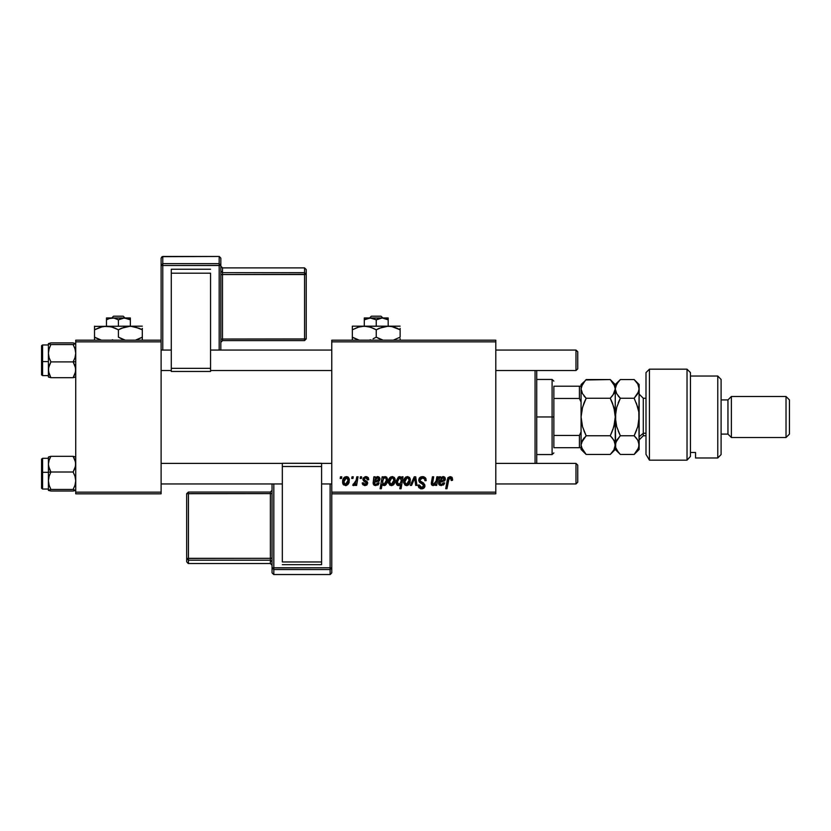 <?xml version="1.0" encoding="UTF-8"?>
<svg xmlns="http://www.w3.org/2000/svg" width="831" height="831" viewBox="0 0 831 831"><rect width="100%" height="100%" fill="white"/><g stroke="black" fill="none" stroke-linecap="round" stroke-linejoin="round"><path stroke-width="1.25" d="M331.829 340.149L495.754 340.149L495.754 341.853L331.829 341.853L331.829 492.118L495.754 492.118L495.754 340.149L331.829 340.149L331.829 341.853L331.829 340.149M368.777 479.539L365.806 476.599L366.98 476.765L368.289 477.732L368.777 479.705L367.531 479.851L366.232 477.732L364.248 478.448L364.383 479.778L367.063 481.533L367.676 482.904L366.938 484.93L364.809 485.595L362.867 484.733L362.254 482.956L363.5 482.801L363.936 484.037L365.141 484.515L366.419 482.956L363.23 480.349L363.116 478.064L365.806 476.599L362.877 479.113L363.5 480.692L366.45 483.32L365.141 484.515L363.5 482.801L362.254 482.956L365.079 485.595L367.686 483.123L364.123 479.02L365.754 477.68L367.531 479.851L368.777 479.539L367.52 479.456M373.95 478.573L373.857 476.755L375.145 476.755L375.269 477.835L377.388 476.62L379.393 477.347L379.954 479.103L379.341 480.879L374.532 482.188L374.376 482.956L374.625 484.026L375.934 484.515L377.939 482.801L379.175 482.956L378.541 484.296L375.57 485.595L373.306 484.286L373.857 476.755L373.088 483.32L375.82 485.595L379.175 482.956L377.939 482.801L375.934 484.515L374.355 483.216L374.532 482.188L376.64 481.876L379.954 479.103L377.741 476.599L375.269 477.835L375.145 476.755L373.857 476.755L375.145 476.755M388.337 481.97L389.23 478.459L390.477 477.129L392.523 476.61L394.434 477.659L394.964 481.938L393.032 485.086L389.968 485.304L388.368 482.614L391.235 485.595L395.161 480.058L392.211 476.599L388.337 481.97M452.604 479.227L450.153 476.599L452.293 477.742L452.49 480.318L451.243 480.474L450.61 478.095L449.052 478.438L447.005 488.701L445.748 488.701L448.044 477.648L450.153 476.599L447.234 479.944L445.748 488.701L447.005 488.701L448.439 480.245L450.08 477.991L451.358 479.435L451.243 480.474L452.49 480.318L452.594 479.508M400.947 477.087L401.705 478.324L401.986 476.755L403.077 476.755L401.061 488.701L399.804 488.701L400.532 484.525L399.067 485.512L397.363 485.262L396.19 483.268L396.138 481.201L398.35 476.994L399.971 476.62L401.404 477.659L399.607 476.599L396.096 482.084L398.485 485.595L400.532 484.525L399.804 488.701L401.061 488.701L403.077 476.755L401.986 476.755L403.077 476.755L401.061 488.701L399.804 488.701M411.605 485.439L410.265 485.439L414.212 476.755L415.729 476.755L416.933 485.439L415.677 485.439L414.804 478.095L411.605 485.439L410.265 485.439L411.605 485.439L414.804 478.095L415.677 485.439L416.933 485.439L415.729 476.755L414.212 476.755L415.729 476.755L416.933 485.439L415.677 485.439L414.991 480.089M418.762 480.11L419.385 478.074L421.088 476.807L423.291 476.651L425.358 477.68L426.21 480.64L424.973 480.785L424.568 478.885L423.062 478.043L421.14 478.251L420.008 479.778L420.413 481.139L424.766 484.546L424.755 486.966L423.498 488.42L420.933 488.815L418.689 487.361L418.138 485.138L419.385 485.013L419.748 486.54L421.224 487.433L423.093 487.07L423.727 485.761L423.259 484.691L419.53 482.396L418.762 480.11L423.727 485.761L421.67 487.465L419.385 485.013L418.138 485.138L421.629 488.857L424.973 485.688L423.561 483.071L420.32 481.035L419.998 479.996L422.428 477.991L424.651 479.03L424.973 480.785L426.21 480.64L422.512 476.599L418.762 480.11M340.232 478.459L340.523 476.755L341.77 476.755L341.51 478.459L340.232 478.459L341.51 478.459L341.77 476.755L340.523 476.755L341.77 476.755L341.51 478.459L340.232 478.459L340.523 476.755L340.232 478.459M403.544 481.97L404.448 478.459L405.694 477.129L407.741 476.61L409.652 477.659L410.182 481.938L408.239 485.086L405.185 485.304L403.575 482.614L406.442 485.595L410.379 480.058L407.419 476.599L403.544 481.97M439.454 478.573L439.37 476.755L440.648 476.755L440.773 477.835L442.892 476.62L444.897 477.347L445.458 479.103L444.845 480.879L440.035 482.188L439.879 482.956L440.139 484.026L441.438 484.515L443.442 482.801L444.678 482.956L444.055 484.296L441.084 485.595L438.81 484.286L439.37 476.755L438.591 483.32L441.334 485.595L444.678 482.956L443.442 482.801L441.438 484.515L439.869 483.216L440.035 482.188L442.144 481.876L445.458 479.103L443.245 476.599L440.773 477.835L440.648 476.755L439.37 476.755L440.648 476.755M436.109 481.409L436.909 476.755L438.166 476.755L436.69 485.439L435.434 485.439L435.683 483.985L433.865 485.449L432.328 485.449L431.362 484.265L431.372 482.489L432.4 476.755L433.657 476.755L432.587 483.85L434.114 484.411L435.756 482.614L436.223 480.785L433.491 484.515L432.536 483.455L433.657 476.755L432.4 476.755L431.268 483.486L433.096 485.595L435.683 483.985L435.434 485.439L436.69 485.439L438.166 476.755L436.909 476.755L438.166 476.755L436.69 485.439L435.434 485.439M381.346 488.701L380.089 488.701L382.115 476.755L383.371 476.755L383.153 477.96L384.94 476.63L386.592 477.139L387.464 478.957L387.381 481.887L384.982 485.408L383.195 485.377L382.167 484.161L381.346 488.701L380.089 488.701L382.115 476.755L380.089 488.701L381.346 488.701L382.167 484.161L384.13 485.595L387.558 480.131L385.262 476.599L383.153 477.96L383.371 476.755L382.115 476.755L383.371 476.755M342.538 481.97L343.442 478.459L345.509 476.734L348.646 477.659L349.373 480.058L348.49 483.694L346.371 485.481L343.639 484.94L342.538 481.97L345.436 485.595L349.373 480.058L346.413 476.599L342.538 482.011M351.721 478.459L352.012 476.755L353.248 476.755L352.988 478.459L351.721 478.459L352.988 478.459L353.248 476.755L352.012 476.755L353.248 476.755L352.988 478.459L351.721 478.459L352.012 476.755L351.721 478.459M355.917 481.429L356.8 476.755L358.057 476.755L356.592 485.439L355.336 485.439L355.647 483.642L354.318 485.377L352.791 485.283L353.279 483.922L355.117 483.372L356.167 480.225L352.791 485.283L353.632 485.595L355.647 483.642L355.336 485.439L356.592 485.439L358.057 476.755L356.8 476.755L358.057 476.755L356.592 485.439L355.336 485.439M360.103 478.459L360.394 476.755L361.63 476.755L361.371 478.459L360.103 478.459L361.371 478.459L361.63 476.755L360.394 476.755L361.63 476.755L361.371 478.459L360.103 478.459L360.394 476.755L360.103 478.459M331.829 493.822L495.754 493.822L495.754 341.853L331.829 341.853L331.829 493.822L331.829 492.118L495.754 492.118L495.754 493.822L331.829 493.822L331.829 567.864L330.125 569.567L330.125 574.533L273.773 574.533L273.773 569.567L330.125 569.567L330.125 574.533L273.773 574.533L272.069 572.829L273.773 574.533L273.773 569.567L272.069 567.864L272.069 572.829L272.069 567.864L330.125 567.75L330.125 483.922L330.125 567.75L273.773 567.75L273.773 483.922L273.773 567.75L272.069 567.864L273.773 569.567L273.773 567.75L273.773 569.567L330.125 569.567L330.125 567.75L330.125 569.567L331.829 567.864L330.125 567.75L331.829 567.864L331.829 493.822M75.704 340.149L161.079 340.149L161.079 341.853L75.704 341.853L75.704 492.118L161.079 492.118L161.079 340.149L75.704 340.149L75.704 341.853L75.704 340.149M75.704 493.822L161.079 493.822L161.079 341.853L75.704 341.853L75.704 493.822L75.704 492.118L161.079 492.118L161.079 493.822L75.704 493.822M423.311 476.651L424.039 476.817M425.815 478.407L426.043 479.082M426.21 480.64L424.973 480.785M424.984 480.401L424.568 478.895M424.236 478.542L423.259 478.085M423.062 478.043L421.982 478.022M421.14 478.251L420.289 478.978M420.019 479.695L420.029 480.349M420.185 480.806L420.507 481.232M421.608 481.959L422.065 482.209M424.921 486.322L424.246 487.797M422.906 488.68L422.273 488.815M420.943 488.815L420.237 488.638M419.104 487.901L418.689 487.361M418.398 486.789L418.149 485.74M418.128 485.397L419.385 485.013M419.748 486.54L420.798 487.33M421.224 487.433L422.034 487.444M423.644 486.312L423.633 485.2M423.374 484.795L421.951 483.891M421.701 483.756L421.12 483.445M418.897 481.191L418.793 480.65L418.897 481.191M418.907 479.051L419.354 478.116M419.323 478.168L419.852 477.545M420.756 476.942L420.05 477.378M414.981 480.017L414.918 479.373L414.981 480.017M414.908 479.31L414.804 478.095M414.212 476.755L410.265 485.439L414.212 476.755M409.278 477.264L409.652 477.659M410.223 478.801L410.337 479.425M410.182 481.938L410.005 482.572M409.912 482.832L409.496 483.694M407.377 485.481L406.681 485.595M403.606 480.941L403.752 480.152M403.918 479.591L404.105 479.103M406.193 476.859L405.694 477.129M408.665 484.753L409.029 484.369M409.039 484.359L409.465 483.735M408.385 483.247L409.132 480.193L406.494 484.515L404.79 481.97L407.045 477.732M405.05 480.225L405.268 479.612M406.816 484.483L408 483.787M408.177 483.559L407.761 484.016M404.946 480.609L404.977 483.278M405.133 483.632L405.694 484.265M406.079 484.452L406.671 484.504M407.834 477.742L409.132 480.193L407.824 477.742L405.549 479.02M408.79 478.542L408.021 477.804M398.184 485.574L396.678 484.566M396.294 483.704L396.117 482.686M396.138 481.191L396.221 480.63M401.986 476.755L401.705 478.324M399.534 477.7L401.269 479.975L400.49 477.939M401.196 481.004L401.093 481.513M400.854 482.385L398.89 484.515L400.303 483.59L401.259 480.297M399.856 484.099L400.303 483.58M397.488 483.268L398.89 484.515L397.343 482.063L397.561 483.486M398.194 478.739L397.343 482.063L399.524 477.7M452.542 480.048L451.243 480.474L451.316 479.954M451.337 479.819L451.295 478.905M451.285 478.885L451.036 478.417M449.342 478.189L448.74 478.957M448.501 479.913L447.005 488.701L445.748 488.701L447.286 479.643M447.732 478.189L448.044 477.648M451.586 476.963L452.002 477.316M443.245 476.599L444.128 476.765M442.144 481.876L440.679 482.001M440.607 482.011L439.921 482.697M440.877 484.452L441.791 484.483M441.812 484.483L442.757 484.047M443.183 483.476L443.442 482.811L444.595 483.237M443.744 484.67L443.266 485.065M439.879 485.304L439.09 484.712M443.889 480.079L443.65 477.898L441.49 478.209M440.825 479.082L440.253 481.097L442.85 477.68L444.221 479.103L442.289 480.734M440.357 481.056L441.801 480.785L440.253 481.097L440.586 479.674M441.24 478.459L440.877 478.988M443.027 480.598L441.801 480.785M440.461 481.024L441.271 480.848M434.696 484.982L433.491 485.564M431.985 485.242L431.497 484.639M431.455 482.001L432.4 476.755L433.657 476.755M432.681 482.26L432.577 482.853M432.567 482.998L433.782 484.494M434.644 484.141L435.226 483.58M435.319 483.445L435.756 482.614M436.909 476.755L436.223 480.785M394.071 477.264L394.445 477.659M395.078 479.103L394.829 478.303M395.005 478.801L395.161 479.736M394.995 481.814L394.787 482.572M394.694 482.832L394.289 483.684M392.159 485.481L391.474 485.595M388.472 483.247L388.368 482.634M388.399 480.941L389.178 478.542M388.7 479.591L388.898 479.103M389.459 478.116L389.864 477.638M390.165 477.358L390.975 476.859M389.77 477.732L389.427 478.157M393.458 484.753L394.258 483.735M393.167 483.247L393.925 480.193L391.287 484.515L389.573 481.97L391.837 477.732M389.832 480.225L390.061 479.612M391.609 484.483L392.783 483.787M392.959 483.559L392.554 484.016M389.729 480.609L389.76 483.278M389.916 483.632L390.477 484.265M390.861 484.452L391.463 484.504M392.616 477.742L393.925 480.193L392.616 477.742L390.341 479.02M393.582 478.542L392.803 477.804M383.569 477.451L384.057 477.025M384.265 476.88L384.93 476.63M387.381 481.887L386.997 483.091M386.332 484.296L385.324 485.231M385.376 485.2L384.13 485.595M383.184 485.366L382.499 484.733M387.495 481.222L387.547 480.557M387.464 478.957L387.308 478.313M382.572 481.814L383.59 484.421M385.324 483.756L386.311 480.391L384.047 484.515L382.561 482.271L383.423 478.749L384.857 477.68L383.122 479.321M383.205 484.161L384.556 484.4M383.683 484.452L385.75 482.988M383.683 478.365L382.603 481.357M382.759 480.443L382.717 483.372M385.833 478.23L386.322 480.038L385.646 478.002M386.322 480.038L386.259 479.321M377.741 476.599L378.853 476.89M379.798 478.064L379.923 478.635M378.884 481.294L378.427 481.544M376.64 481.876L375.176 482.001M375.093 482.011L374.417 482.697M374.407 482.759L374.386 483.507M374.843 484.224L376.308 484.483M376.64 484.411L377.253 484.047M377.679 483.476L377.939 482.801L379.175 482.967M378.24 484.67L377.762 485.065M373.96 485.055L374.584 485.397M373.14 482.582L373.285 481.72M373.773 479.56L373.929 478.739M378.385 480.079L378.334 478.064M375.311 479.082L374.739 481.097L377.347 477.68L378.707 479.103L376.786 480.734M374.843 481.056L376.287 480.785L374.739 481.097L375.082 479.674M378.354 478.085L376.464 477.898M378.136 477.898L375.633 478.573M375.737 478.459L375.363 478.988M377.523 480.598L376.287 480.785M374.958 481.024L375.757 480.848M367.458 479.061L366.814 477.991M365.993 477.69L364.632 478.002M364.123 479.02L364.414 479.809M364.83 480.162L365.567 480.598M367.229 484.618L366.533 485.242M362.451 484.026L362.306 483.497L362.451 484.026M362.254 482.956L363.5 482.801L363.604 483.455M364.736 484.473L365.578 484.452M366.419 483.559L366.419 482.956M363.095 478.095L365.193 476.641M366.409 476.641L366.98 476.765M347.057 476.662L347.95 477.025M348.272 477.264L348.646 477.659M349.217 478.791L349.332 479.425L349.217 478.791M349.176 481.938L348.999 482.572M348.906 482.832L348.49 483.684M348.469 483.735L347.493 484.899M346.371 485.481L345.675 485.595M342.673 483.247L342.569 482.614M342.601 480.941L342.933 479.518M342.912 479.591L343.099 479.103M343.66 478.116L344.159 477.545M345.187 476.859L344.273 477.441M343.972 477.732L343.639 478.157M342.881 483.881L343.203 484.452M347.379 483.247L348.127 480.193L345.499 484.515L343.785 481.97L346.402 477.68L344.595 478.936M345.073 484.452L347.171 483.559M344.044 480.225L343.972 483.278M344.127 483.632L344.688 484.265M343.941 480.609L344.263 479.612M347.784 478.542L346.402 477.68L348.127 480.193L347.015 477.804M354.868 484.868L354.048 485.522M352.791 485.283L353.279 483.922L354.183 484.161M355.554 482.572L355.824 481.751M356.8 476.755L356.167 480.225M408.821 482.24L408.997 481.575M409.101 480.889L409.122 479.767M406.182 478.209L405.736 478.729M397.976 484.13L399.316 484.431M401.207 479.207L400.958 478.479M398.984 477.898L398.153 478.822M397.644 480.069L397.478 480.723M397.374 481.398L397.353 482.468M444.18 479.456L444.024 478.303M443.65 477.898L441.999 477.877M393.603 482.24L393.78 481.575M393.894 480.889L393.904 479.767M390.965 478.209L390.518 478.729M384.66 484.348L385.148 483.954M386.27 481.024L386.311 480.391M378.676 479.456L378.521 478.303M347.815 482.24L347.992 481.575M348.096 480.889L348.116 479.767M346.828 477.742L346.07 477.721M345.177 478.209L344.73 478.729M535.029 370.543L535.029 463.428L535.029 370.543M536.733 463.428L536.733 370.543L536.733 463.428M48.572 466.233L48.385 472.247L50.951 472.029L49.102 468.227L48.385 464.165L49.091 460.125L50.951 456.292L73.128 456.292L75.507 462.088L75.517 466.201L73.128 472.029L50.951 472.029L48.572 466.233M42.578 472.361L42.578 458.317L42.578 472.361L48.385 472.361L42.578 472.361L42.578 489.044L42.578 472.361L41.55 472.444L42.578 472.361M48.385 458.307L42.578 458.307L41.581 459.086L41.55 472.444L41.55 459.418M75.704 457.06L73.128 456.292L74.977 460.094L75.704 464.165L74.987 468.196L73.128 472.029L74.977 476.225L75.704 480.723L74.987 485.179L73.128 489.417L50.951 489.417L49.102 485.211L48.385 480.723L49.091 476.256L50.951 472.029L73.128 472.029L74.977 476.225L75.704 480.723L74.987 485.179L73.128 489.417L75.517 490.456L73.128 491.059L50.951 491.059L48.385 490.238L50.951 489.417L73.128 489.417L75.642 490.363L73.128 491.059L50.951 491.059L48.447 490.363M73.128 456.292L50.951 456.292L48.385 457.06L48.385 490.3M48.385 457.445L48.385 464.165L49.091 460.125L50.951 456.292M48.385 481.087L48.385 490.238L50.951 489.417L49.102 485.211L48.385 480.723L49.091 476.256L50.951 472.029L48.385 472.247L48.385 480.723M41.55 487.963L41.55 472.444L41.581 488.264L42.578 489.044L48.385 489.044M49.102 456.697L48.572 456.905M75.559 456.925L74.987 456.697M75.704 343.681L73.128 342.912L75.704 343.733L73.128 344.564L74.977 348.76L75.704 353.258L74.987 357.714L73.128 361.942L75.704 361.724L73.128 361.942L75.507 367.749L75.517 371.852L73.128 377.679L50.951 377.679L49.102 373.877L48.385 369.816L49.091 365.775L50.951 361.942L49.102 357.745L48.385 353.258L49.091 348.791L50.951 344.564L48.385 343.733L50.951 342.912L73.128 342.912L50.951 342.912L48.437 343.619L48.385 376.526M48.385 375.664L42.578 375.664L42.578 361.62L41.55 361.527L41.581 374.885L42.578 375.664L42.578 361.62L48.385 361.62L42.578 361.62L42.578 344.927L42.578 361.62L41.55 361.527L41.55 346.008M75.642 343.619L73.128 344.564L50.951 344.564L73.128 344.564L74.977 348.76L75.704 353.258L74.987 357.714L73.128 361.942L50.951 361.942L73.128 361.942L74.977 365.754L75.704 369.816L74.987 373.857L73.128 377.679L75.642 376.983M50.951 377.679L48.572 371.883L48.562 367.78L50.951 361.942L49.102 357.745L48.385 353.258L48.437 376.983L50.951 377.679L73.128 377.679M48.385 343.681L48.385 353.258L49.091 348.791L50.951 344.564L48.437 343.619M41.55 374.552L41.581 345.706L42.578 344.927L48.385 344.927M48.53 377.045L49.102 377.284M74.987 377.284L75.517 377.077M576.008 483.922L577.711 482.219L577.711 465.142L576.008 463.428L576.008 483.922L576.008 463.428L495.754 463.428L576.008 463.428L577.711 465.142L577.711 482.219L576.008 483.922L495.754 483.922L576.008 483.922M331.829 463.428L321.587 463.428L331.829 463.428M282.311 463.428L161.079 463.428L282.311 463.428M161.079 483.922L282.311 483.922L161.079 483.922M321.587 483.922L331.829 483.922L321.587 483.922M576.008 370.543L577.711 368.839L577.711 351.762L576.008 350.048L576.008 370.543L576.008 350.048L495.754 350.048L576.008 350.048L577.711 351.762L577.711 368.839L576.008 370.543L495.754 370.543L576.008 370.543M161.079 370.543L171.321 370.543L161.079 370.543M210.596 370.543L331.829 370.543L210.596 370.543M331.829 350.048L210.596 350.048L331.829 350.048M171.321 350.048L161.079 350.048L171.321 350.048M553.81 386.249L553.81 398.516L553.81 386.249L579.425 386.249L553.81 386.249M553.81 416.985L553.81 398.516L553.81 435.454L553.81 416.985L552.106 416.985L553.81 416.985M536.733 379.424L552.106 379.424L552.106 416.985L552.106 379.424L553.81 381.128M536.733 416.985L552.106 416.985L536.733 416.985M553.81 447.722L553.81 435.454L553.81 447.722L581.129 447.722L581.129 431.871L579.425 435.454L553.81 435.454L579.425 435.454L579.425 447.722L579.425 435.454L581.129 431.871L581.129 449.426L581.129 447.722L553.81 447.722M536.733 454.557L552.106 454.557L552.106 416.985L552.106 454.557L553.81 452.843M581.129 402.1L579.425 398.516L553.81 398.516L579.425 398.516L579.425 386.249L581.129 386.249L581.129 384.545L581.129 386.249L579.425 386.249L579.425 398.516L581.129 402.1L581.129 386.249L581.129 416.985L582.531 407.367L586.146 398.257L582.541 393.728L581.129 388.887L582.531 384.078L586.146 379.528L610.266 379.528L613.87 384.047L615.283 388.887L613.88 393.697L610.266 398.257L586.146 398.257L610.266 398.257L613.87 407.304L615.283 416.985L613.88 426.604L610.266 435.714L586.146 435.714L582.541 426.667L581.129 416.985L582.541 426.667L585.523 434.426M649.437 460.187L646.019 454.401L649.437 460.187L686.998 460.187L686.998 369.172L686.998 460.187L690.416 456.375L690.416 372.589L690.416 456.375L686.998 460.187L649.437 460.187L649.437 369.172L649.437 460.187L646.019 454.401L649.437 460.187M646.019 372.589L649.437 369.172L646.019 372.589L646.019 454.401L646.019 372.589M717.735 457.964L721.152 454.557L721.152 379.424L717.735 376.007L717.735 457.964L717.735 376.007L690.416 376.007L717.735 376.007L721.152 379.424L721.152 454.557L717.735 457.964L695.537 457.964L717.735 457.964M731.394 396.501L727.977 399.908L727.977 434.062L731.394 437.48L731.394 396.501L731.394 437.48L786.033 437.48L789.45 434.062L789.45 399.908L786.033 396.501L786.033 437.48L786.033 396.501L731.394 396.501L786.033 396.501L789.45 399.908L789.45 434.062L786.033 437.48L731.394 437.48L727.977 434.062L727.977 399.908L721.152 399.908L727.977 399.908L731.394 396.501M721.152 434.062L727.977 434.062L721.152 434.062M695.537 452.48L695.537 457.964L695.537 452.48L690.416 452.48L695.537 452.48M646.019 398.205L643.287 398.205L643.287 433.252L639.184 436.805L643.287 433.252L646.019 433.252L643.287 433.252L643.287 435.766L639.184 439.869M581.129 444.949L582.541 440.253L586.146 435.714L610.266 435.714L613.88 440.253L615.283 445.084L613.88 449.914L610.266 454.453L586.146 454.453L582.541 449.914L581.129 445.084L581.513 447.587M584.255 452.376L586.146 454.453L610.266 454.453L611.076 453.612M615.646 447.504L615.283 416.985L615.283 449.426L614.919 442.663L613.88 440.264L615.283 445.084L614.919 442.663M612.354 438.041L614.597 441.739M583.985 430.894L586.146 435.714L581.492 442.643L584.131 437.947L582.541 440.253M612.281 437.947L610.266 435.714L612.281 431.268M612.426 403.077L614.909 412.062L615.283 416.985L614.919 412.103L615.283 416.975L616.675 407.367L620.3 398.257L616.695 393.728L615.283 388.887L613.112 394.922M612.416 403.045L610.266 398.257L612.281 396.023M586.146 398.257L584.131 396.034L586.146 398.257L584.131 402.703M582.001 409.413L584.016 403.014M585.336 380.369L581.492 386.457L581.129 388.887L582.292 393.26M582.541 393.728L586.125 398.226M615.283 388.866L614.919 386.467M614.909 386.425L610.266 379.528L585.71 379.975M614.701 391.972L614.919 391.318M612.738 430.094L614.919 421.836L615.283 416.985L615.283 384.545L615.283 388.887L615.646 386.467L618.222 381.834M615.283 444.949L613.88 449.914L610.266 454.453L615.283 449.426L620.3 454.453L618.285 452.22L620.3 454.453L634.167 454.453L635.009 453.57M610.266 398.257L612.281 402.713M582.022 409.34L581.129 416.985L581.129 431.871M582.209 440.866L581.129 445.084L581.492 447.514L586.146 454.453L581.129 449.426M581.129 404.572L581.129 416.985L581.492 412.145M584.131 381.761L581.129 384.545M581.129 416.985L581.129 429.398M610.266 379.528L615.283 384.545L620.3 379.528L634.167 379.528L620.3 379.528L616.675 384.078L615.283 388.887L615.283 416.985L616.675 407.367L620.3 398.257L618.16 403.014M618.15 452.043L615.646 447.535L615.283 445.084L616.685 440.264L620.3 435.714L616.695 426.667L615.283 416.985L615.646 421.878L615.646 412.145M638.821 447.545L634.167 454.453L620.3 454.453L616.851 450.194M616.28 449.135L616.675 449.893M616.197 441.199L616.685 440.253M615.636 447.504L615.646 442.643L620.175 435.849M618.15 430.925L619.666 434.426M639.184 384.545L634.167 379.528L637.772 384.047L639.184 388.898L639.184 384.545L638.831 391.318L634.167 398.257L620.3 398.257L618.285 396.034L620.3 398.257L634.167 398.257L637.782 393.707L634.167 398.257L637.772 407.304L638.821 412.062L639.184 449.426L639.184 388.887L638.831 421.836L637.793 426.604L634.167 435.714L637.782 440.253L639.184 445.084L637.782 449.903L634.167 454.453L639.184 449.426M616.249 392.886L615.283 388.887M634.167 398.257L638.301 392.699M636.317 403.045L638.821 412.062L639.184 416.985L637.793 426.604L634.167 435.714L636.182 431.268M634.167 379.528L637.772 384.047L639.184 388.887L638.821 386.425M638.229 384.93L637.855 384.192M638.25 441.147L639.184 445.084L638.821 442.653L638.821 447.514M636.317 438.103L637.782 440.253M636.193 437.947L634.167 435.714L620.3 435.714L634.167 435.714L636.639 430.094M616.685 449.914L615.646 447.535M620.3 435.714L616.695 426.667L615.283 416.985M639.184 388.887L637.793 393.697M620.279 398.226L616.685 393.707M639.184 388.866L638.821 386.467M620.3 398.257L618.285 402.713M643.287 398.392L643.287 433.252M220.838 350.048L220.838 258.171L219.135 256.478L219.135 263.666L162.783 263.666L162.783 256.478L219.135 256.467L220.838 258.171L220.838 265.369L162.783 265.536L162.783 350.048L162.783 265.536L219.135 265.536L219.135 350.048L219.135 265.536L220.838 265.369L219.135 263.666L220.838 265.369L220.838 350.048M210.596 269.286L171.321 269.286L171.321 273.233L210.596 273.233L210.596 368.372L210.596 273.233L171.321 273.233L171.321 368.372L171.321 269.286L210.596 269.286M210.596 371.426L210.596 368.372L171.321 368.372L171.321 371.426L210.596 371.436L210.596 368.372L171.321 368.372L171.321 371.426M161.079 258.171L161.079 340.149L161.079 265.369L162.783 263.666L162.783 256.478L219.135 256.467L219.135 265.536L219.135 263.666L162.783 263.666L162.783 265.536L162.783 263.666L161.079 265.369L162.783 265.536L161.079 265.369L161.079 258.171L162.783 256.478L161.079 258.171L162.014 256.654L219.27 256.467L220.838 258.171M304.51 272.661L222.552 272.661L222.552 267.873L304.51 267.873L304.51 272.661L306.213 274.365L306.213 338.923L222.552 339.09L222.552 274.531L304.51 274.531L304.51 340.627L306.213 338.923L306.213 269.566L306.213 274.365L304.51 274.531L304.51 339.09L306.213 338.923L304.51 340.627L304.51 339.09L222.552 339.09L222.552 340.627L304.51 340.617L222.552 340.617L220.838 342.32L222.552 340.627L222.552 339.09L220.838 339.266L222.552 339.09L222.552 274.531L306.213 274.365L304.51 272.661L304.51 274.531L304.51 272.661L222.552 272.661L222.552 274.531L220.838 274.708L222.552 274.531L222.552 272.661L220.838 270.958L222.552 272.661L222.552 267.873L304.51 267.873L304.51 272.661M306.213 269.566L304.51 267.873M304.51 267.862L222.552 267.873L220.838 266.19L222.552 267.873M272.069 483.922L272.069 567.864L272.069 483.922M282.311 564.623L321.587 564.623L321.587 561.912L282.311 561.912L282.311 466.513L282.311 561.912L321.587 561.912L321.587 466.513L321.587 564.623L282.311 564.623M282.311 463.334L282.311 466.513L321.587 466.513L321.587 463.345L282.311 463.334L282.311 466.513L321.587 466.513L321.587 463.334L282.311 463.334M331.829 572.829L331.829 567.864L331.829 572.829L330.187 574.533L273.679 574.533L272.069 572.829M188.398 560.177L270.355 560.177L270.355 563.48L188.398 563.48L188.398 560.177L186.695 558.474L186.695 493.739L270.355 493.624L270.355 558.349L188.398 558.349L188.398 492.035L186.695 493.739L186.695 561.777L186.695 558.474L188.398 558.349L188.398 493.624L186.695 493.739L188.398 492.035L188.398 493.624L270.355 493.624L270.355 492.035L188.398 492.035L270.355 492.035L272.069 490.332L270.355 492.035L270.355 493.624L272.069 493.5L270.355 493.624L270.355 558.349L186.695 558.474L188.398 560.177L188.398 558.349L188.398 560.177L270.355 560.177L270.355 558.349L272.069 558.235L270.355 558.349L270.355 560.177L272.069 561.881L270.355 560.177L270.355 563.48L188.398 563.48L188.398 560.177M186.695 561.777L188.232 563.48L270.355 563.48L272.069 565.194M371.395 316.247L381.055 316.247L371.395 316.247L369.618 317.951L371.395 316.247M382.842 317.951L381.055 316.247L382.842 317.951M384.618 318.273L388.181 319.8L385.283 318.47L388.181 319.8L388.181 326.147L388.181 317.951L382.208 317.951L388.181 319.8L388.181 318.47M364.269 319.561L364.269 326.147L364.269 319.8L367.167 318.47L371.8 318.086L376.225 319.8L382.208 317.951L364.269 317.951L364.269 319.8L370.252 317.951L376.225 319.8L376.225 326.147L376.225 319.8L379.113 318.47L383.06 317.993M367.884 318.263L364.269 319.8M359.543 326.76L364.269 326.147L352.323 326.147L400.137 326.147L385.065 326.417L391.297 326.417L400.137 329.845L397.28 328.359L400.137 329.845L400.137 337.137L393.167 340.149L400.137 337.137L400.137 328.359M393.011 326.791L397.28 328.349M383.444 326.76L388.181 326.147L392.959 326.78M379.31 328.245L388.181 326.147L361.153 326.417L367.364 326.417L372.61 328.016M378.084 338.134L383.195 340.149L376.225 337.137L376.225 329.845L373.368 328.349L376.225 329.845L376.225 337.137L379.84 338.965M369.255 340.149L370.449 339.786L369.255 340.149M373.15 338.726L376.225 337.137L373.181 338.716M369.109 326.791L364.279 326.147L370.408 327.175L376.225 329.845L383.205 326.832M352.323 326.147L352.323 329.845L358.099 327.185L364.269 326.147M355.169 338.622L359.293 340.149L352.323 337.137L358.119 339.796L352.323 337.137L352.323 340.149L352.323 329.845L352.323 338.622M400.137 339.796L400.137 338.622M376.225 329.845L379.268 328.266M352.323 326.863L352.323 329.845L359.283 326.832M352.323 328.359L352.323 327.175M353.559 329.159L352.323 329.845M369.078 326.78L367.416 326.417M373.379 328.359L374.376 328.837M400.137 329.845L398.226 328.816M379.081 338.622L376.225 337.137M352.323 337.137L354.224 338.165M398.901 337.822L400.137 337.137M367.697 318.315L367.177 318.46M364.269 317.951L388.181 318.086M384.566 318.252L383.777 318.086M113.556 316.247L123.217 316.247L113.556 316.247L111.78 317.951L113.556 316.247M125.003 317.951L123.217 316.247L125.003 317.951M110.045 318.263L113.961 318.086L118.386 319.8L122.791 318.086L127.455 318.47L130.342 319.8L127.444 318.47L130.342 319.8L130.342 326.147L130.342 317.951L124.37 317.951L130.342 319.8L130.342 318.335M126.779 318.273L125.221 317.993M109.339 318.46L113.961 318.086L118.386 319.8L118.386 326.147L118.386 319.8L124.37 317.951L106.441 317.951L106.441 326.147L106.441 319.8L109.858 318.315M125.606 326.76L130.342 326.147L94.485 326.417L142.298 326.147L127.226 326.417L133.438 326.417L142.298 329.845L139.452 328.359L142.298 329.845L142.298 337.137L135.328 340.149L139.213 338.726M121.471 328.245L130.342 326.147L139.442 328.349M120.246 338.134L125.356 340.149L118.386 337.137L118.386 329.845L115.54 328.349L118.386 329.845L118.386 337.137L122.001 338.965M111.416 340.149L112.601 339.796L111.416 340.149M115.53 328.349L114.771 328.016M94.485 326.147L94.485 329.845L103.293 326.417L111.271 326.791L118.386 329.845L125.367 326.832M97.341 338.622L101.455 340.149L94.485 337.137L100.281 339.796L94.485 337.137L94.485 340.149L94.485 329.845L94.485 338.622M109.526 326.417L106.441 326.147L112.569 327.175L116.537 328.837M142.298 339.796L142.298 328.359M118.386 329.845L121.44 328.266M94.485 326.863L94.485 329.845L100.26 327.185L106.43 326.147M94.485 328.359L94.485 327.185M95.721 329.159L94.485 329.845M142.298 329.845L140.387 328.816M142.298 338.622L142.298 337.137L139.234 338.716M121.243 338.622L118.386 337.137M94.485 337.137L96.386 338.165M141.062 337.822L142.298 337.137M106.441 317.951L130.342 318.086M126.728 318.252L125.938 318.086M649.437 369.172L686.998 369.172L690.416 372.589M643.287 435.766L646.019 435.766M643.287 398.205L639.184 394.102M171.321 371.436L210.596 371.436M222.552 267.862L220.838 266.149"/></g></svg>
